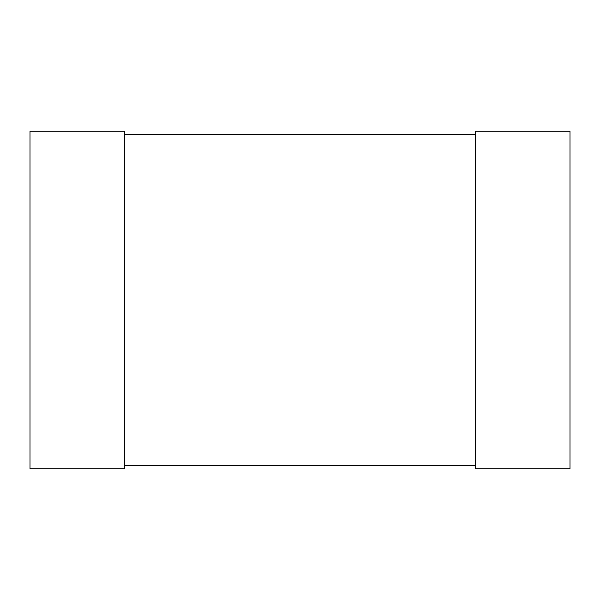 <?xml version="1.0" encoding="UTF-8"?>
<svg xmlns="http://www.w3.org/2000/svg" width="600" height="600" viewBox="0 0 600 600"><rect width="100%" height="100%" fill="white"/><g stroke="black" fill="none" stroke-linecap="round" stroke-linejoin="round"><path stroke-width="0.45" stroke-dasharray="3 2.25" d="M30 468.75L30 131.25L124.5 131.25L124.5 468.75L30 468.75M475.5 468.75L475.5 131.25L570 131.25L570 468.75L475.5 468.75M124.5 134.625L124.5 465.375L124.5 134.625L475.5 134.625L475.5 465.375L475.5 134.625M124.5 465.375L475.5 465.375"/><path stroke-width="0.9" d="M30 468.75L30 131.25L124.5 131.25L124.5 468.75L30 468.75M475.5 468.75L475.5 131.25L570 131.25L570 468.75L475.5 468.75M124.5 465.375L475.5 465.375M124.5 134.625L475.5 134.625"/></g></svg>
